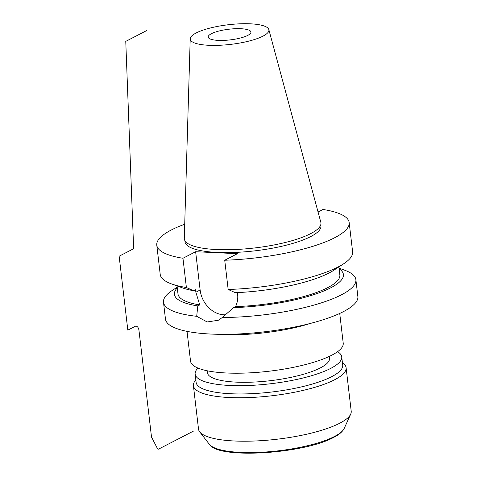 <?xml version="1.0" encoding="UTF-8"?>
<svg xmlns="http://www.w3.org/2000/svg" width="477" height="477" viewBox="0 0 477 477"><rect width="100%" height="100%" fill="white"/><g stroke="black" fill="none" stroke-linecap="round" stroke-linejoin="round"><path stroke-width="0.72" d="M338.903 266.899L339.851 274.931A81.484 20.338 173.3 0 1 235.537 306.604L233.581 307.611L222.294 317.509L218.317 320.258L207.167 321.963L196.697 316.305A96.855 24.178 173.3 0 1 163.492 302.275L165.471 319.095A96.855 24.178 173.3 0 0 236.598 334.049A96.855 24.178 173.3 0 0 343.386 311.654A96.855 24.178 -6.7 0 0 357.863 296.497L355.884 279.677A96.855 24.178 -6.7 0 0 344.507 270.143L339.052 268.169M222.294 317.509A96.855 24.178 173.3 0 0 341.413 294.828A96.855 24.178 -6.7 0 0 355.884 279.677M233.581 307.611A85.079 21.238 -6.7 0 0 319.191 292.789A85.079 21.238 -6.7 0 0 339.135 268.861M163.492 302.275A96.855 24.178 173.3 0 1 172.352 290.368L177.2 287.184M196.697 316.305L197.794 305.924A85.079 21.238 -6.7 0 1 177.283 287.875M197.794 305.924L199.744 304.916A81.484 20.338 173.3 0 1 177.993 293.939L177.05 285.914M237.445 292.604L237.629 294.19C238.106 298.62 237.409 302.758 235.537 306.604M199.744 304.916L195.862 292.222L200.131 290.016L195.636 251.719L237.403 253.692L224.733 260.233L228.167 289.479L235.358 292.699A85.079 21.238 173.3 0 0 333.9 270.185L343.75 263.715A96.855 24.178 173.3 0 1 228.167 289.479M225.83 314.79A24.75 19.974 62.7 0 1 200.131 290.016M224.733 260.233A96.855 24.178 -6.7 0 0 349.176 222.568L352.61 251.808A96.855 24.178 173.3 0 1 343.75 263.715M193.59 290.731A85.079 21.238 173.3 0 1 182.679 287.947L171.601 283.94A96.855 24.178 173.3 0 1 160.218 274.412L156.784 245.166A96.855 24.178 -6.7 0 0 182.959 258.266L186.394 287.506L193.59 290.731L195.564 289.706L195.862 292.222M186.394 287.506A96.855 24.178 173.3 0 1 171.601 283.94M349.176 222.568A96.855 24.178 -6.7 0 0 323.001 209.469L318.058 212.021M184.718 224.232A96.855 24.178 -6.7 0 0 156.784 245.166M182.959 258.266L195.636 251.719M184.897 240.652L185.04 241.851A68.408 17.077 173.3 0 0 235.274 252.411A68.408 17.077 173.3 0 0 310.7 236.592A68.408 17.077 -6.7 0 0 320.92 225.883L320.782 224.691M310.664 233.647A68.777 17.166 -6.7 0 0 320.824 222.264L268.837 29.574A39.609 9.886 -6.7 0 0 239.12 23.85A39.609 9.886 -6.7 0 0 196.148 32.979A39.609 9.886 173.3 0 0 190.21 38.81L184.301 238.303A68.777 17.166 173.3 0 0 233.623 249.596A68.777 17.166 173.3 0 0 310.664 233.647M268.837 29.574A39.609 9.886 -6.7 0 1 262.988 36.133A39.609 9.886 173.3 0 1 218.615 45.315A39.609 9.886 173.3 0 1 190.21 38.81M247.73 35.411A21.525 5.372 173.3 0 1 223.999 40.39A21.525 5.372 173.3 0 1 208.193 37.063A21.525 5.372 173.3 0 1 211.406 33.7A21.525 5.372 173.3 0 1 235.137 28.721A21.525 5.372 173.3 0 1 250.944 32.042A21.525 5.372 173.3 0 1 247.73 35.411M209.29 444.23C217.768 459.625 304.123 453.74 333.62 437.427C339.028 434.726 342.569 431.709 344.233 428.382A68.7 17.148 -6.7 0 1 334.431 436.509A68.7 17.148 173.3 0 1 263.65 452.136A68.7 17.148 173.3 0 1 209.29 444.23L199.702 431.864A76.869 19.187 173.3 0 0 260.525 440.706A76.869 19.187 173.3 0 0 339.725 423.224A76.869 19.187 -6.7 0 0 350.696 414.131A76.869 19.187 -6.7 0 0 351.209 411.192L346.105 367.731A76.869 19.187 -6.7 0 0 342.951 363.122L342.42 362.735M199.702 431.864A76.869 19.187 173.3 0 1 198.521 429.133L193.412 385.666A76.869 19.187 173.3 0 1 195.415 380.455L195.838 379.954M346.105 367.731A76.869 19.187 -6.7 0 1 334.621 379.758A76.869 19.187 173.3 0 1 249.865 397.532A76.869 19.187 173.3 0 1 193.412 385.666M341.735 356.85A73.798 18.418 -6.7 0 1 330.704 368.399A73.798 18.418 173.3 0 1 249.34 385.464A73.798 18.418 173.3 0 1 195.147 374.069L196.119 382.351A73.798 18.418 173.3 0 0 250.312 393.74A73.798 18.418 173.3 0 0 331.676 376.681A73.798 18.418 -6.7 0 0 342.707 365.132L341.735 356.85A73.798 18.418 -6.7 0 0 337.579 351.68M195.147 374.069A73.798 18.418 173.3 0 1 197.991 368.077M207.143 370.76L207.364 372.638A61.497 15.347 173.3 0 0 252.524 382.131A61.497 15.347 173.3 0 0 320.329 367.91A61.497 15.347 -6.7 0 0 329.518 358.287L329.297 356.414M187.038 331.372L190.532 361.125A76.869 19.187 173.3 0 0 246.979 372.99A76.869 19.187 173.3 0 0 331.736 355.216A76.869 19.187 -6.7 0 0 343.219 343.184L339.725 313.437M146.546 30.635L125.761 41.374L133.643 248.714L119.137 256.209L127.824 330.138L135.086 326.387A6.147 3.291 92.7 0 1 139.004 330.633L151.513 437.081L157.398 448.475A2.463 1.318 92.7 0 0 158.656 449.084L193.584 431.041M310.801 323.311A76.869 19.187 173.3 0 1 217.464 334.276M344.233 428.382L350.696 414.131"/></g></svg>
